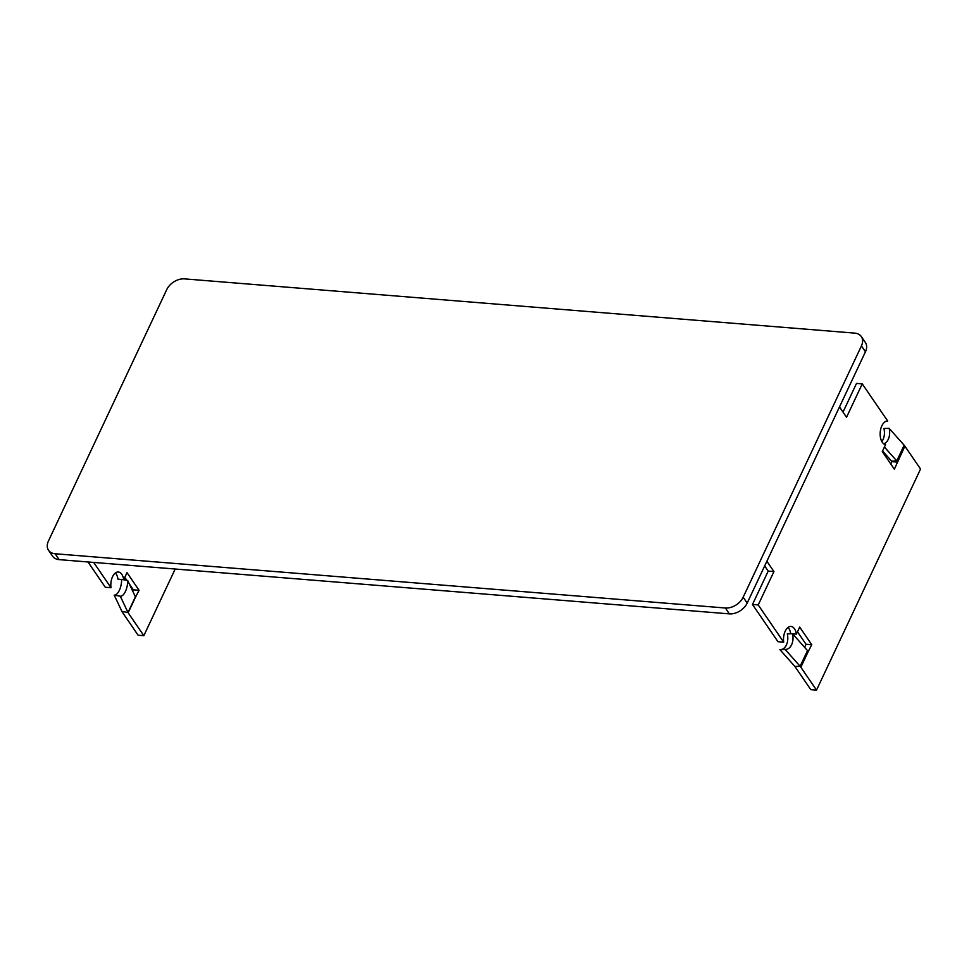 <?xml version="1.0" encoding="UTF-8"?>
<svg xmlns="http://www.w3.org/2000/svg" width="969" height="969" viewBox="0 0 969 969"><rect width="100%" height="100%" fill="white"/><g stroke="black" fill="none" stroke-linecap="round" stroke-linejoin="round"><path stroke-width="1.45" d="M184.51 278.878A14.741 10.162 -34.4 0 0 166.716 289.67L48.45 540.993A14.741 10.162 -34.4 0 0 48.547 550.307A14.741 10.162 -34.4 0 0 55.16 553.759L725.357 607.999A14.741 10.162 -34.4 0 0 743.162 597.219L861.429 345.897A14.741 10.162 -34.4 0 0 861.332 336.57A14.741 10.162 -34.4 0 0 854.706 333.118L184.51 278.878M48.547 550.307L52.568 556.182A14.741 10.162 -34.4 0 0 59.182 559.634L729.378 613.874A14.741 10.162 -34.4 0 0 747.184 603.081L865.45 351.771A14.741 10.162 -34.4 0 0 865.353 342.445L861.332 336.57M127.69 580.504L121.609 579.401A11.798 5.148 -79.8 0 1 119.357 590.315A11.798 5.148 -79.8 0 1 114.209 595.111L120.301 596.214A11.798 5.148 100.2 0 0 125.449 591.417A11.798 5.148 100.2 0 0 127.69 580.504L135.394 596.807A2.943 1.381 -154.8 0 0 135.551 597.074L139.076 590.291L127.012 572.667L123.717 579.668A11.798 6.504 94.6 0 0 118.327 572.013A11.798 6.504 94.6 0 0 111.011 587.723L105.294 587.262L87.973 561.959M114.209 595.111L121.912 611.415A9.835 4.615 -154.8 0 0 122.445 612.323L138.107 635.216L143.836 635.676L175.195 569.021M120.301 596.214L128.005 612.517A2.943 1.381 -154.8 0 0 128.162 612.783L143.836 635.676M129.313 583.919L133.347 589.818L132.729 591.151M124.807 577.342L126.866 580.358M115.372 572.982A11.798 6.504 -85.4 0 1 117.988 579.196L121.609 579.498M93.69 562.432L111.011 587.723M123.717 579.668L122.469 579.559M139.076 590.291L133.347 589.818M883.74 443.814A11.798 7.704 88 0 0 888.258 439.357A11.798 7.704 88 0 0 889.142 428.334L883.922 428.516A11.798 7.704 -92 0 1 883.05 439.538A11.798 7.704 -92 0 1 881.826 441.549M781.159 649.557A11.798 7.704 -92 0 0 786.404 644.918A11.798 7.704 -92 0 0 787.288 633.896L792.497 633.702L807.504 650.599L800.115 666.297A9.835 4.615 25.2 0 1 800.842 667.229L816.516 690.122L920.55 469.032L904.876 446.152L894.351 469.202L882.287 451.578L885.581 444.577A11.798 6.504 94.6 0 1 880.227 432.162A11.798 6.504 94.6 0 1 887.652 421.079A11.798 6.504 94.6 0 1 887.725 421.079L862.253 383.857L846.543 417.239L839.493 406.932M785.108 649.412L800.115 666.297L794.907 666.49L779.888 649.593L785.108 649.412A11.798 7.704 88 0 0 785.738 649.424A11.798 7.704 88 0 0 791.612 644.724A11.798 7.704 88 0 0 792.497 633.702M889.142 428.334L904.15 445.219L896.761 460.929L884.418 447.048M882.565 450.997L891.553 461.111A2.943 1.381 25.2 0 1 891.771 461.389L890.838 464.054M764.662 565.944L768.199 571.104L752.489 604.486L758.218 604.947L773.928 571.565L766.867 561.257M758.218 604.947L783.691 642.168L777.974 641.708L752.489 604.486M807.504 650.599A9.835 4.615 -154.8 0 1 808.243 651.519L811.756 644.724L799.691 627.1L796.397 634.101A11.798 6.504 94.6 0 0 791.007 626.459A11.798 6.504 94.6 0 0 783.691 642.168M862.253 383.857L856.523 383.397L843.018 412.104M794.907 666.49A2.943 1.381 25.2 0 1 795.125 666.769L810.799 689.662L816.516 690.122M797.487 631.788L806.038 644.264L804.597 647.316M788.051 627.428A11.798 6.504 -85.4 0 1 790.68 633.641L791.758 633.726M768.199 571.104L773.928 571.565M891.952 461.668L897.682 462.128M796.397 634.101L792.581 633.799M806.038 644.264L811.756 644.724M891.553 461.111L896.761 460.929A9.835 4.615 25.2 0 1 897.488 461.85M904.15 445.219A9.835 4.615 25.2 0 1 904.876 446.152M55.16 553.759L59.182 559.634M725.357 607.999L729.378 613.874M743.162 597.219L747.184 603.081M861.429 345.897L865.45 351.771M135.394 596.807L128.005 612.517L121.912 611.415M135.551 597.074L128.162 612.783M808.243 651.519L800.842 667.229"/></g></svg>
